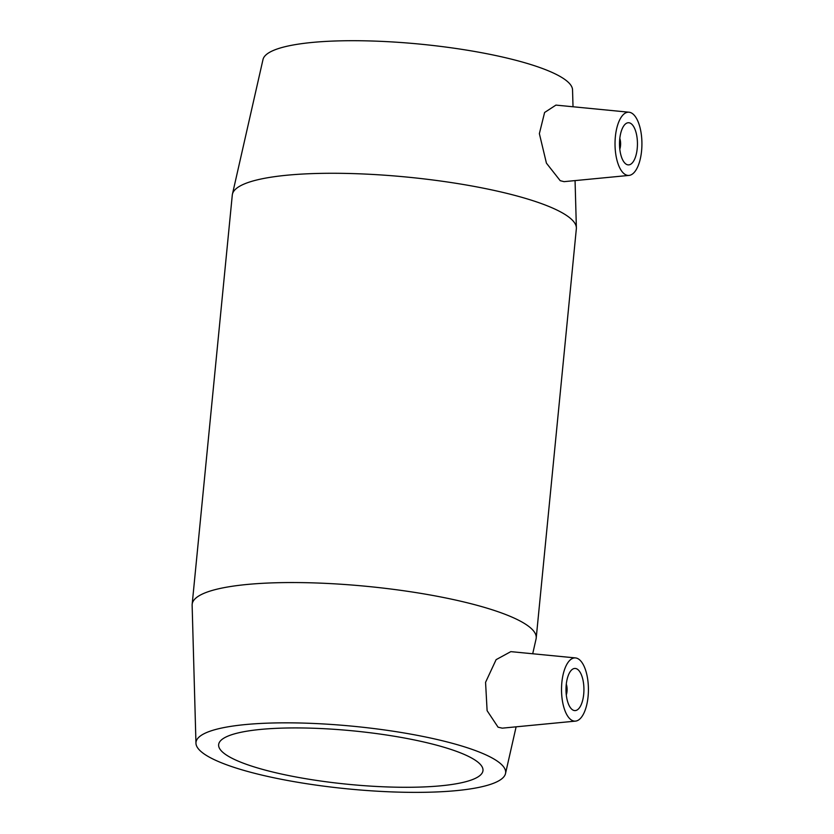 <?xml version="1.0" encoding="UTF-8"?>
<svg xmlns="http://www.w3.org/2000/svg" width="834" height="834" viewBox="0 0 834 834"><rect width="100%" height="100%" fill="white"/><g stroke="black" fill="none" stroke-linecap="round" stroke-linejoin="round"><path stroke-width="1.25" d="M566.296 684.161A8.434 3.586 -90 0 1 566.286 694.868M576.982 668.972A21.079 8.965 -90 0 1 583.873 691.897A21.079 8.965 -90 0 1 574.96 710.599A21.079 8.965 -90 0 1 565.994 689.52A21.079 8.965 -90 0 1 574.98 668.441A21.079 8.965 -90 0 1 576.982 668.972M619.808 138.454A8.434 3.586 -90 0 1 619.798 149.171M626.459 164.361A21.079 8.965 -90 0 1 619.568 141.446A21.079 8.965 -90 0 1 628.492 122.734A21.079 8.965 -90 0 1 637.447 143.823A21.079 8.965 -90 0 1 628.461 164.892A21.079 8.965 -90 0 1 626.459 164.361M631.494 112.997A31.619 13.448 -90 0 1 641.867 146.732A31.619 13.448 -90 0 1 629.013 175.411A31.619 13.448 -90 0 1 615.492 135.535A31.619 13.448 -90 0 1 629.044 112.225A31.619 13.448 -90 0 1 631.494 112.997M561.751 683.682A31.619 13.448 90 0 0 571.947 720.347A31.619 13.448 90 0 0 575.502 721.118A31.619 13.448 90 0 0 588.418 689.53A31.619 13.448 90 0 0 575.543 657.932A31.619 13.448 90 0 0 561.751 683.682M575.502 721.118L502.287 728.155L498.075 727.196L487.108 710.672L485.565 682.327L496.115 659.652L510.815 651.635L575.543 657.932M629.013 175.411L564.065 181.656L560.219 180.686L546.426 163.151L539.369 133.638L544.602 112.486L555.913 105.115M532.707 653.762L536.074 638.927A172.847 34.924 -174.4 0 0 536.21 638.052A172.847 34.924 -174.4 0 0 520.614 621.278A172.847 34.924 -174.4 0 0 329.18 583.539A172.847 34.924 -174.4 0 0 192.164 604.316A172.847 34.924 -174.4 0 0 192.133 605.203L195.959 743.23A155.562 31.431 -174.4 0 0 347.747 788.881A155.562 31.431 -174.4 0 0 505.508 773.577A155.562 31.431 -174.4 0 0 491.591 757.689A155.562 31.431 -174.4 0 0 317.379 723.631A155.562 31.431 -174.4 0 0 195.959 743.23M536.21 638.052L576.346 228.766A172.847 34.924 -174.4 0 0 576.377 227.88A172.847 34.924 -174.4 0 0 560.74 211.992A172.847 34.924 -174.4 0 0 371.453 174.379A172.847 34.924 -174.4 0 0 232.436 194.155A172.847 34.924 -174.4 0 0 232.29 195.031L192.164 604.316M470.991 757.679A132.804 26.834 -174.4 0 0 323.915 728.687A132.804 26.834 -174.4 0 0 218.644 744.647A132.804 26.834 -174.4 0 0 230.632 757.533A132.804 26.834 -174.4 0 0 377.708 786.525A132.804 26.834 -174.4 0 0 482.98 770.564A132.804 26.834 -174.4 0 0 470.991 757.679M573.021 106.773L572.541 89.853A155.562 31.431 -174.4 0 0 558.478 75.56A155.562 31.431 -174.4 0 0 388.123 41.7A155.562 31.431 -174.4 0 0 263.002 59.506L232.436 194.155M629.044 112.225L555.913 105.105M505.508 773.577L516.121 726.821M575.064 180.592L576.377 227.88"/></g></svg>
